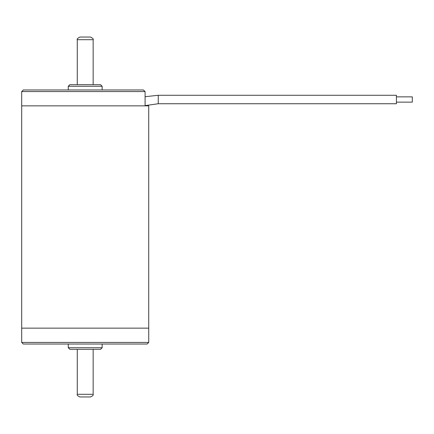 <?xml version="1.0" encoding="UTF-8"?>
<svg xmlns="http://www.w3.org/2000/svg" width="434" height="434" viewBox="0 0 434 434"><rect width="100%" height="100%" fill="white"/><g stroke="black" fill="none" stroke-linecap="round" stroke-linejoin="round"><path stroke-width="0.65" d="M396.421 103.737L396.421 95.268L158.253 95.268L158.253 103.737L396.421 103.737L158.253 103.737L145.092 105.619M396.421 96.858L412.3 96.858L412.3 102.147L396.421 102.147M158.253 95.268L145.092 96.717M148.726 342.437L21.7 342.437L23.29 344.026L147.137 344.026L148.726 342.437L148.726 328.147L21.7 328.147L148.726 328.147L148.726 105.853L21.7 105.853L145.092 105.853L145.092 91.563L143.404 89.974L23.29 89.974L21.7 91.563L145.092 91.563L143.404 89.974M68.274 344.026L68.274 347.732L69.863 349.316L100.563 349.316L102.147 347.732L102.147 344.026M21.7 342.437L21.7 91.563M68.274 347.732L102.147 347.732M102.147 89.974L102.147 86.268L100.563 84.684L69.863 84.684L68.274 86.268L68.274 89.974M102.147 86.268L68.274 86.268M90.272 396.953L80.154 396.953M90.272 37.047L79.921 37.047L90.272 37.047M77.274 349.316L77.274 394.305L93.153 394.305C93.614 395.081 92.735 395.965 90.505 396.953M90.505 37.047C92.843 38.257 93.728 39.141 93.153 39.695L77.274 39.695L77.274 84.684M93.153 39.695L93.153 84.684M93.153 349.316L93.153 394.305M77.274 39.695C76.699 39.141 77.578 38.257 79.921 37.047M77.274 394.305C76.807 395.081 77.691 395.965 79.921 396.953"/></g></svg>

